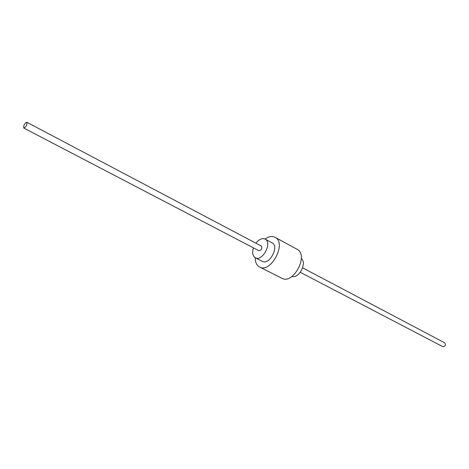 <?xml version="1.0" encoding="UTF-8"?>
<svg xmlns="http://www.w3.org/2000/svg" width="469" height="469" viewBox="0 0 469 469"><rect width="100%" height="100%" fill="white"/><g stroke="black" fill="none" stroke-linecap="round" stroke-linejoin="round"><path stroke-width="0.7" d="M255.898 243.171C259.07 239.254 262.148 237.894 265.12 239.096L265.272 239.184C272.524 242.836 262.282 261.972 255.324 257.768L255.007 257.587C252.586 255.699 252.064 252.457 253.436 247.867M261.309 246.032L261.421 246.084C262.353 248.629 261.52 250.176 258.917 250.722L258.853 250.686M271.909 242.743L272.213 242.907C279.489 246.583 269.317 265.577 262.335 261.362L255.324 257.768M301.315 258.648C307.242 262.968 298.9 278.867 291.97 276.446M265.02 239.043C268.778 236.44 272.143 235.872 275.115 237.332L275.274 237.42C286.999 243.165 270.754 273.714 259.55 266.996L258.952 266.656C256.443 264.903 255.2 261.925 255.224 257.716M296.854 249.174L297.176 249.35C309.036 255.177 293.16 285.005 281.805 278.24L259.55 266.996M26.874 122.286C27.179 125 26.153 126.923 23.79 128.055L23.743 128.025C23.45 125.305 24.476 123.382 26.833 122.262L26.874 122.286M444.688 342.821L444.8 342.88C445.99 345.172 445.31 346.427 442.759 346.638L442.689 346.597M275.115 237.332L297.018 249.256M265.12 239.096L272.061 242.825M23.79 128.055L258.917 250.722M300.266 272.296L442.759 346.638M26.833 122.262L261.368 246.055M302.611 267.828L444.747 342.851"/></g></svg>
